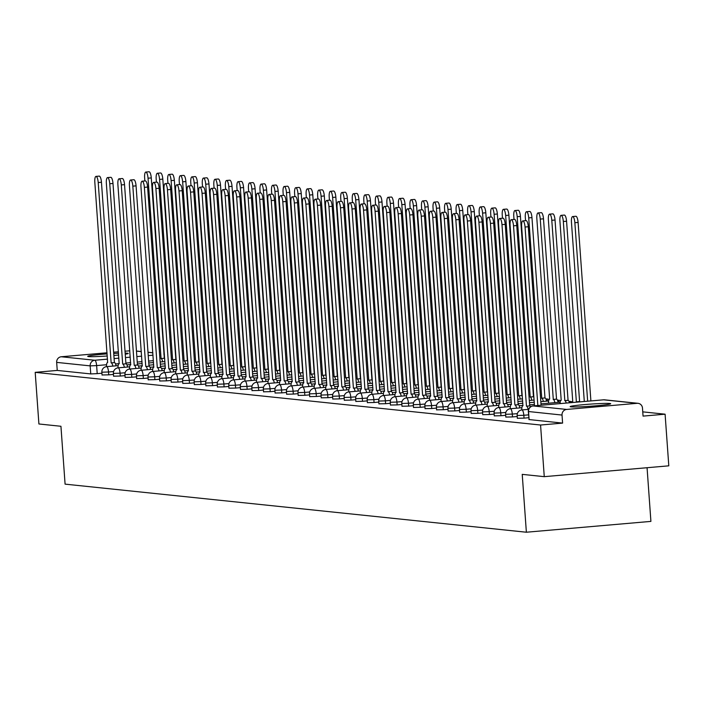 <?xml version="1.0" encoding="UTF-8"?>
<svg xmlns="http://www.w3.org/2000/svg" width="704" height="704" viewBox="0 0 704 704"><rect width="100%" height="100%" fill="white"/><g stroke="black" fill="none" stroke-linecap="round" stroke-linejoin="round"><path stroke-width="1.06" d="M609.849 403.489A20.319 1.056 -4.1 0 0 587.47 404.342A20.319 1.056 -4.1 0 0 570.152 406.63A20.319 1.056 -4.1 0 0 570.988 406.868A20.319 1.056 -4.1 0 0 593.375 406.014A20.319 1.056 -4.1 0 0 610.685 403.726A20.319 1.056 -4.1 0 0 609.849 403.489M125.233 354.209A20.319 1.056 -4.1 0 0 128.251 353.443A20.319 1.056 -4.1 0 0 127.406 353.206A20.319 1.056 -4.1 0 0 125.154 353.1M118.527 353.232A20.319 1.056 -4.1 0 0 113.731 353.47M107.131 353.892A20.319 1.056 -4.1 0 0 87.718 356.347A20.319 1.056 -4.1 0 0 88.554 356.585A20.319 1.056 -4.1 0 0 107.281 355.995M517.563 418.264L524.031 418.132L523.829 415.281L517.15 415.501L517.352 418.352M506.026 417.058L512.494 416.926L512.292 414.075L505.613 414.295L505.824 417.146M494.49 415.853L500.958 415.73L500.755 412.87L494.076 413.09L494.287 415.95M482.953 414.656L489.421 414.524L489.218 411.673L482.539 411.893L482.75 414.744M471.416 413.45L477.884 413.318L477.682 410.467L471.011 410.687L471.214 413.538M459.879 412.245L466.347 412.122L466.145 409.262L459.474 409.482L459.677 412.342M448.342 411.048L454.819 410.916L454.608 408.065L447.938 408.285L448.14 411.136M436.806 409.842L443.282 409.719L443.071 406.859L436.401 407.079L436.603 409.93M425.269 408.637L431.746 408.514L431.543 405.662L424.864 405.874L425.066 408.734M413.741 407.44L420.209 407.308L420.006 404.457L413.327 404.677L413.53 407.528M402.204 406.234L408.672 406.111L408.47 403.251L401.79 403.471L401.993 406.322M390.667 405.029L397.135 404.906L396.933 402.054L390.254 402.266L390.465 405.126M379.13 403.832L385.598 403.7L385.396 400.849L378.717 401.069L378.928 403.92M367.594 402.626L374.062 402.503L373.859 399.643L367.18 399.863L367.391 402.714M356.057 401.421L362.525 401.298L362.322 398.446L355.652 398.658L355.854 401.518M344.52 400.224L350.988 400.092L350.786 397.241L344.115 397.461L344.318 400.312M332.983 399.018L339.46 398.895L339.249 396.035L332.578 396.255L332.781 399.115M321.446 397.822L327.923 397.69L327.712 394.838L321.042 395.058L321.244 397.91M309.91 396.616L316.386 396.484L316.184 393.633L309.505 393.853L309.707 396.704M298.382 395.41L304.85 395.287L304.647 392.427L297.968 392.647L298.17 395.507M286.845 394.214L293.313 394.082L293.11 391.23L286.431 391.45L286.634 394.302M275.308 393.008L281.776 392.885L281.574 390.025L274.894 390.245L275.106 393.096M263.771 391.802L270.239 391.679L270.037 388.828L263.358 389.039L263.569 391.899M252.234 390.606L258.702 390.474L258.5 387.622L251.821 387.842L252.032 390.694M240.698 389.4L247.166 389.277L246.963 386.417L240.293 386.637L240.495 389.488M229.161 388.194L235.629 388.071L235.426 385.22L228.756 385.431L228.958 388.291M217.624 386.998L224.101 386.866L223.89 384.014L217.219 384.234L217.422 387.086M206.087 385.792L212.564 385.669L212.353 382.809L205.682 383.029L205.885 385.88M194.55 384.586L201.027 384.463L200.825 381.612L194.146 381.823L194.348 384.683M183.022 383.39L189.49 383.258L189.288 380.406L182.609 380.626L182.811 383.478M171.486 382.184L177.954 382.061L177.751 379.201L171.072 379.421L171.274 382.281M159.949 380.987L166.417 380.855L166.214 378.004L159.535 378.224L159.746 381.075M148.412 379.782L154.88 379.65L154.678 376.798L147.998 377.018L148.21 379.87M136.875 378.576L143.343 378.453L143.141 375.593L136.462 375.813L136.673 378.673M125.338 377.379L131.806 377.247L131.604 374.396L124.934 374.616L125.136 377.467M113.802 376.174L120.27 376.042L120.067 373.19L113.397 373.41L113.599 376.262M102.265 374.968L108.742 374.845L108.53 371.994L101.86 372.205L102.062 375.065M544.262 476.661L522.227 474.364L526.372 532.224L65.085 484.141L60.94 426.281L38.905 423.975L35.2 372.346L540.566 425.022L544.262 476.661L668.8 465.828L665.095 414.19L642.752 411.858M647.064 467.711L650.91 521.391L526.372 532.224M665.095 414.19L643.06 416.108L642.479 408.065A5.21 4.99 96 0 0 637.129 403.313L566.641 409.438A5.21 4.99 96 0 0 562.03 415.061L528.317 411.506L529.1 419.461M540.566 425.022L562.602 423.104L562.03 415.061M101.93 373.226L97.205 373.639L96.624 365.596L90.165 365.878L56.663 362.384A5.21 4.99 -84 0 1 61.274 356.761L107.043 352.783M113.643 352.211L118.43 351.789M125.022 351.217L129.809 350.803M56.663 362.384L57.244 370.427L35.2 372.346M113.872 355.485A20.319 1.056 -4.1 0 0 118.659 355.027M528.757 417.718L524.031 418.132M517.229 416.522L512.494 416.926M505.692 415.316L500.958 415.73M494.155 414.11L489.421 414.524M482.618 412.914L477.884 413.318M471.082 411.708L466.347 412.122M459.545 410.502L454.819 410.916M448.008 409.306L443.282 409.719M436.471 408.1L431.746 408.514M424.934 406.894L420.209 407.308M413.398 405.698L408.672 406.111M401.87 404.492L397.135 404.906M390.333 403.295L385.598 403.7M378.796 402.09L374.062 402.503M367.259 400.884L362.525 401.298M355.722 399.687L350.988 400.092M344.186 398.482L339.46 398.895M332.649 397.276L327.923 397.69M321.112 396.079L316.386 396.484M309.575 394.874L304.85 395.287M298.038 393.668L293.313 394.082M286.502 392.471L281.776 392.885M274.974 391.266L270.239 391.679M263.437 390.06L258.702 390.474M251.9 388.863L247.166 389.277M240.363 387.658L235.629 388.071M228.826 386.461L224.101 386.866M217.29 385.255L212.564 385.669M205.753 384.05L201.027 384.463M194.216 382.853L189.49 383.258M182.679 381.647L177.954 382.061M171.142 380.442L166.417 380.855M159.614 379.245L154.88 379.65M148.078 378.039L143.343 378.453M136.541 376.834L131.806 377.247M125.004 375.637L120.27 376.042M113.467 374.431L108.742 374.845M562.602 423.104L528.889 419.549M57.244 370.427L90.746 373.921L97.205 373.639M112.834 366.106A5.21 1.461 -95 0 0 111.258 362.877L114.497 362.595A5.21 1.461 85 0 1 116.072 365.825M111.144 362.868L98.217 182.538A5.993 1.681 -95 0 0 95.999 176.396L99.238 176.114A5.993 1.681 85 0 1 101.455 182.257L114.382 362.586M95.999 176.396A5.993 1.681 -95 0 0 94.82 182.186L107.633 362.498A5.21 1.461 -95 0 0 107.554 362.498A5.21 1.461 -95 0 0 106.489 366.661M162.642 361.768A5.21 1.461 -95 0 0 161.075 358.547L148.034 178.209A5.993 1.681 -95 0 0 145.816 172.058A5.993 1.681 -95 0 0 144.637 177.848L144.857 180.963M145.816 172.058L149.054 171.776A5.993 1.681 85 0 1 151.272 177.927L164.314 358.266A5.21 1.461 85 0 1 164.701 358.486M164.199 358.257L160.961 358.538M124.37 367.303A5.21 1.461 -95 0 0 122.795 364.082L126.034 363.801A5.21 1.461 85 0 1 127.6 367.022M122.681 364.074L109.754 183.744A5.993 1.681 -95 0 0 107.536 177.593L110.774 177.311A5.993 1.681 85 0 1 112.992 183.462L125.919 363.792M107.536 177.593A5.993 1.681 -95 0 0 106.357 183.383L119.17 363.704A5.21 1.461 -95 0 0 119.09 363.704A5.21 1.461 -95 0 0 118.026 367.858M135.898 368.509A5.21 1.461 -95 0 0 134.332 365.288L137.57 365.006A5.21 1.461 85 0 1 139.137 368.227M134.218 365.27L121.29 184.941A5.993 1.681 -95 0 0 119.073 178.798L122.311 178.517A5.993 1.681 85 0 1 124.529 184.659L137.456 364.989M119.073 178.798A5.993 1.681 -95 0 0 117.894 184.589L130.706 364.91A5.21 1.461 -95 0 0 130.627 364.91A5.21 1.461 -95 0 0 129.554 369.063M174.178 362.974A5.21 1.461 -95 0 0 172.612 359.753L159.57 179.406A5.993 1.681 -95 0 0 157.353 173.263A5.993 1.681 -95 0 0 156.174 179.054L156.394 182.169M157.353 173.263L160.591 172.982A5.993 1.681 85 0 1 162.809 179.124L175.85 359.471A5.21 1.461 85 0 1 176.238 359.682M175.736 359.454L172.498 359.735M185.715 364.179A5.21 1.461 -95 0 0 184.14 360.95L171.107 180.611A5.993 1.681 -95 0 0 168.89 174.469A5.993 1.681 -95 0 0 167.702 180.259L167.93 183.374M168.89 174.469L172.128 174.187A5.993 1.681 85 0 1 174.346 180.33L187.378 360.668A5.21 1.461 85 0 1 187.774 360.888M187.273 360.659L184.034 360.941M147.435 369.714A5.21 1.461 -95 0 0 145.869 366.485L149.107 366.203A5.21 1.461 85 0 1 150.674 369.433M145.754 366.476L132.827 186.146A5.993 1.681 -95 0 0 130.61 180.004L133.848 179.722A5.993 1.681 85 0 1 136.066 185.865L148.993 366.194M130.61 180.004A5.993 1.681 -95 0 0 129.43 185.794L142.243 366.106A5.21 1.461 -95 0 0 142.164 366.106A5.21 1.461 -95 0 0 141.09 370.26M158.972 370.911A5.21 1.461 -95 0 0 157.406 367.69L160.635 367.409A5.21 1.461 85 0 1 162.21 370.63M157.291 367.682L144.364 187.352A5.993 1.681 -95 0 0 142.146 181.201L145.385 180.919A5.993 1.681 85 0 1 147.602 187.07L160.53 367.4M142.146 181.201A5.993 1.681 -95 0 0 140.958 186.991L153.78 367.312A5.21 1.461 -95 0 0 153.701 367.312A5.21 1.461 -95 0 0 152.627 371.466M170.509 372.117A5.21 1.461 -95 0 0 168.934 368.896L172.172 368.614A5.21 1.461 85 0 1 173.747 371.835M168.828 368.878L155.901 188.549A5.993 1.681 -95 0 0 153.683 182.406L156.922 182.125A5.993 1.681 85 0 1 159.139 188.267L172.066 368.597M153.683 182.406A5.993 1.681 -95 0 0 152.495 188.197L165.317 368.518A5.21 1.461 -95 0 0 165.238 368.518A5.21 1.461 -95 0 0 164.164 372.671M197.252 365.376A5.21 1.461 -95 0 0 195.677 362.155L182.644 181.817A5.993 1.681 -95 0 0 180.426 175.666A5.993 1.681 -95 0 0 179.238 181.456L179.467 184.571M180.426 175.666L183.665 175.384A5.993 1.681 85 0 1 185.882 181.535L198.915 361.874A5.21 1.461 85 0 1 199.311 362.094M198.81 361.865L195.571 362.146M208.789 366.582A5.21 1.461 -95 0 0 207.214 363.361L194.181 183.014A5.993 1.681 -95 0 0 191.963 176.871A5.993 1.681 -95 0 0 190.775 182.662L191.004 185.777M191.963 176.871L195.193 176.59A5.993 1.681 85 0 1 197.419 182.732L210.452 363.079A5.21 1.461 85 0 1 210.848 363.29M210.346 363.062L207.108 363.343M220.326 367.787A5.21 1.461 -95 0 0 218.75 364.558L205.718 184.219A5.993 1.681 -95 0 0 203.491 178.077A5.993 1.681 -95 0 0 202.312 183.867L202.541 186.982M203.491 178.077L206.73 177.795A5.993 1.681 85 0 1 208.956 183.938L221.989 364.276A5.21 1.461 85 0 1 222.385 364.496M221.883 364.267L218.645 364.549M231.862 368.984A5.21 1.461 -95 0 0 230.287 365.763L217.254 185.425A5.993 1.681 -95 0 0 215.028 179.274A5.993 1.681 -95 0 0 213.849 185.064L214.069 188.179M215.028 179.274L218.266 178.992A5.993 1.681 85 0 1 220.493 185.143L233.526 365.482A5.21 1.461 85 0 1 233.922 365.693M233.411 365.473L230.173 365.754M243.399 370.19A5.21 1.461 -95 0 0 241.824 366.969L228.782 186.622A5.993 1.681 -95 0 0 226.565 180.479A5.993 1.681 -95 0 0 225.386 186.27L225.606 189.385M226.565 180.479L229.803 180.198A5.993 1.681 85 0 1 232.021 186.34L245.062 366.687A5.21 1.461 85 0 1 245.458 366.898M244.948 366.67L241.71 366.951M254.936 371.386A5.21 1.461 -95 0 0 253.361 368.166L240.319 187.827A5.993 1.681 -95 0 0 238.102 181.685A5.993 1.681 -95 0 0 236.922 187.475L237.142 190.59M238.102 181.685L241.34 181.403A5.993 1.681 85 0 1 243.558 187.546L256.599 367.884A5.21 1.461 85 0 1 256.995 368.104M256.485 367.875L253.246 368.157M266.464 372.592A5.21 1.461 -95 0 0 264.898 369.371L251.856 189.033A5.993 1.681 -95 0 0 249.638 182.882A5.993 1.681 -95 0 0 248.459 188.672L248.679 191.787M249.638 182.882L252.877 182.6A5.993 1.681 85 0 1 255.094 188.751L268.136 369.09A5.21 1.461 85 0 1 268.532 369.301M268.022 369.081L264.783 369.362M278.001 373.798A5.21 1.461 -95 0 0 276.434 370.577L263.393 190.23A5.993 1.681 -95 0 0 261.175 184.087A5.993 1.681 -95 0 0 259.996 189.878L260.216 192.993M261.175 184.087L264.414 183.806A5.993 1.681 85 0 1 266.631 189.948L279.673 370.295A5.21 1.461 85 0 1 280.06 370.506M279.558 370.278L276.32 370.559M289.538 374.994A5.21 1.461 -95 0 0 287.971 371.774L274.93 191.435A5.993 1.681 -95 0 0 272.712 185.284A5.993 1.681 -95 0 0 271.533 191.083L271.753 194.198M272.712 185.284L275.95 185.002A5.993 1.681 85 0 1 278.168 191.154L291.21 371.492A5.21 1.461 85 0 1 291.597 371.712M291.095 371.483L287.857 371.765M301.074 376.2A5.21 1.461 -95 0 0 299.499 372.979L286.466 192.632A5.993 1.681 -95 0 0 284.249 186.49A5.993 1.681 -95 0 0 283.061 192.28L283.29 195.395M284.249 186.49L287.487 186.208A5.993 1.681 85 0 1 289.705 192.35L302.738 372.698A5.21 1.461 85 0 1 303.134 372.909M302.632 372.68L299.394 372.962M312.611 377.406A5.21 1.461 -95 0 0 311.036 374.176L298.003 193.838A5.993 1.681 -95 0 0 295.786 187.695A5.993 1.681 -95 0 0 294.598 193.486L294.826 196.601M295.786 187.695L299.024 187.414A5.993 1.681 85 0 1 301.242 193.556L314.274 373.894A5.21 1.461 85 0 1 314.67 374.114M314.169 373.886L310.93 374.167M324.148 378.602A5.21 1.461 -95 0 0 322.573 375.382L309.54 195.043A5.993 1.681 -95 0 0 307.322 188.892A5.993 1.681 -95 0 0 306.134 194.682L306.363 197.798M307.322 188.892L310.552 188.61A5.993 1.681 85 0 1 312.778 194.762L325.811 375.1A5.21 1.461 85 0 1 326.207 375.32M325.706 375.091L322.467 375.373M335.685 379.808A5.21 1.461 -95 0 0 334.11 376.587L321.077 196.24A5.993 1.681 -95 0 0 318.85 190.098A5.993 1.681 -95 0 0 317.671 195.888L317.9 199.003M318.85 190.098L322.089 189.816A5.993 1.681 85 0 1 324.315 195.958L337.348 376.306A5.21 1.461 85 0 1 337.744 376.517M337.242 376.288L334.004 376.57M347.222 381.014A5.21 1.461 -95 0 0 345.646 377.784L332.614 197.446A5.993 1.681 -95 0 0 330.387 191.303A5.993 1.681 -95 0 0 329.208 197.094L329.428 200.209M330.387 191.303L333.626 191.022A5.993 1.681 85 0 1 335.852 197.164L348.885 377.502A5.21 1.461 85 0 1 349.281 377.722M348.77 377.494L345.532 377.775M358.758 382.21A5.21 1.461 -95 0 0 357.183 378.99L344.142 198.651A5.993 1.681 -95 0 0 341.924 192.5A5.993 1.681 -95 0 0 340.745 198.29L340.965 201.406M341.924 192.5L345.162 192.218A5.993 1.681 85 0 1 347.38 198.37L360.422 378.708A5.21 1.461 85 0 1 360.818 378.928M360.307 378.699L357.069 378.981M370.295 383.416A5.21 1.461 -95 0 0 368.72 380.195L355.678 199.848A5.993 1.681 -95 0 0 353.461 193.706A5.993 1.681 -95 0 0 352.282 199.496L352.502 202.611M353.461 193.706L356.699 193.424A5.993 1.681 85 0 1 358.917 199.566L371.958 379.914A5.21 1.461 85 0 1 372.354 380.125M371.844 379.896L368.606 380.178M381.823 384.622A5.21 1.461 -95 0 0 380.257 381.392L367.215 201.054A5.993 1.681 -95 0 0 364.998 194.911A5.993 1.681 -95 0 0 363.818 200.702L364.038 203.817M364.998 194.911L368.236 194.63A5.993 1.681 85 0 1 370.454 200.772L383.495 381.11A5.21 1.461 85 0 1 383.891 381.33M383.381 381.102L380.142 381.383M393.36 385.818A5.21 1.461 -95 0 0 391.794 382.598L378.752 202.259A5.993 1.681 -95 0 0 376.534 196.108A5.993 1.681 -95 0 0 375.355 201.898L375.575 205.014M376.534 196.108L379.773 195.826A5.993 1.681 85 0 1 381.99 201.978L395.032 382.316A5.21 1.461 85 0 1 395.419 382.527M394.918 382.307L391.679 382.589M404.897 387.024A5.21 1.461 -95 0 0 403.33 383.803L390.289 203.456A5.993 1.681 -95 0 0 388.071 197.314A5.993 1.681 -95 0 0 386.892 203.104L387.112 206.219M388.071 197.314L391.31 197.032A5.993 1.681 85 0 1 393.527 203.174L406.569 383.522A5.21 1.461 85 0 1 406.956 383.733M406.454 383.504L403.216 383.786M182.046 373.322A5.21 1.461 -95 0 0 180.47 370.093L183.709 369.811A5.21 1.461 85 0 1 185.284 373.041M180.365 370.084L167.438 189.754A5.993 1.681 -95 0 0 165.22 183.612L168.458 183.33A5.993 1.681 85 0 1 170.676 189.473L183.603 369.802M165.22 183.612A5.993 1.681 -95 0 0 164.032 189.402L176.854 369.714A5.21 1.461 -95 0 0 176.774 369.714A5.21 1.461 -95 0 0 175.701 373.868M193.582 374.519A5.21 1.461 -95 0 0 192.007 371.298L195.246 371.017A5.21 1.461 85 0 1 196.821 374.238M191.902 371.29L178.974 190.96A5.993 1.681 -95 0 0 176.748 184.809L179.986 184.527A5.993 1.681 85 0 1 182.213 190.678L195.14 371.008M176.748 184.809A5.993 1.681 -95 0 0 175.569 190.599L188.382 370.92A5.21 1.461 -95 0 0 188.302 370.92A5.21 1.461 -95 0 0 187.238 375.074M205.119 375.725A5.21 1.461 -95 0 0 203.544 372.504L206.782 372.222A5.21 1.461 85 0 1 208.358 375.443M203.438 372.486L190.511 192.157A5.993 1.681 -95 0 0 188.285 186.014L191.523 185.733A5.993 1.681 85 0 1 193.75 191.875L206.668 372.205M188.285 186.014A5.993 1.681 -95 0 0 187.106 191.805L199.918 372.126A5.21 1.461 -95 0 0 199.839 372.126A5.21 1.461 -95 0 0 198.774 376.279M216.656 376.922A5.21 1.461 -95 0 0 215.081 373.701L218.319 373.419A5.21 1.461 85 0 1 219.894 376.64M214.966 373.692L202.048 193.362A5.993 1.681 -95 0 0 199.822 187.22L203.06 186.938A5.993 1.681 85 0 1 205.278 193.081L218.205 373.41M199.822 187.22A5.993 1.681 -95 0 0 198.642 193.01L211.455 373.322A5.21 1.461 -95 0 0 211.376 373.322A5.21 1.461 -95 0 0 210.311 377.476M228.193 378.127A5.21 1.461 -95 0 0 226.618 374.906L229.856 374.625A5.21 1.461 85 0 1 231.431 377.846M226.503 374.898L213.576 194.568A5.993 1.681 -95 0 0 211.358 188.417L214.597 188.135A5.993 1.681 85 0 1 216.814 194.286L229.742 374.616M211.358 188.417A5.993 1.681 -95 0 0 210.179 194.207L222.992 374.528A5.21 1.461 -95 0 0 222.913 374.528A5.21 1.461 -95 0 0 221.848 378.682M239.73 379.333A5.21 1.461 -95 0 0 238.154 376.112L241.393 375.83A5.21 1.461 85 0 1 242.959 379.051M238.04 376.094L225.113 195.765A5.993 1.681 -95 0 0 222.895 189.622L226.134 189.341A5.993 1.681 85 0 1 228.351 195.483L241.278 375.813M222.895 189.622A5.993 1.681 -95 0 0 221.716 195.413L234.529 375.734A5.21 1.461 -95 0 0 234.45 375.725A5.21 1.461 -95 0 0 233.385 379.887M251.258 380.53A5.21 1.461 -95 0 0 249.691 377.309L252.93 377.027A5.21 1.461 85 0 1 254.496 380.248M249.577 377.3L236.65 196.97A5.993 1.681 -95 0 0 234.432 190.819L237.67 190.538A5.993 1.681 85 0 1 239.888 196.689L252.815 377.018M234.432 190.819A5.993 1.681 -95 0 0 233.253 196.618L246.066 376.93A5.21 1.461 -95 0 0 245.986 376.93A5.21 1.461 -95 0 0 244.913 381.084M262.794 381.735A5.21 1.461 -95 0 0 261.228 378.514L264.466 378.233A5.21 1.461 85 0 1 266.033 381.454M261.114 378.497L248.186 198.167A5.993 1.681 -95 0 0 245.969 192.025L249.207 191.743A5.993 1.681 85 0 1 251.425 197.886L264.352 378.215M245.969 192.025A5.993 1.681 -95 0 0 244.79 197.815L257.602 378.136A5.21 1.461 -95 0 0 257.523 378.136A5.21 1.461 -95 0 0 256.45 382.29M274.331 382.941A5.21 1.461 -95 0 0 272.765 379.711L275.994 379.43A5.21 1.461 85 0 1 277.57 382.659M272.65 379.702L259.723 199.373A5.993 1.681 -95 0 0 257.506 193.23L260.744 192.949A5.993 1.681 85 0 1 262.962 199.091L275.889 379.421M257.506 193.23A5.993 1.681 -95 0 0 256.318 199.021L269.139 379.342A5.21 1.461 -95 0 0 269.06 379.333A5.21 1.461 -95 0 0 267.986 383.495M285.868 384.138A5.21 1.461 -95 0 0 284.293 380.917L287.531 380.635A5.21 1.461 85 0 1 289.106 383.856M284.187 380.908L271.26 200.578A5.993 1.681 -95 0 0 269.042 194.427L272.281 194.146A5.993 1.681 85 0 1 274.498 200.297L287.426 380.626M269.042 194.427A5.993 1.681 -95 0 0 267.854 200.218L280.676 380.538A5.21 1.461 -95 0 0 280.597 380.538A5.21 1.461 -95 0 0 279.523 384.692M297.405 385.343A5.21 1.461 -95 0 0 295.83 382.122L299.068 381.841A5.21 1.461 85 0 1 300.643 385.062M295.724 382.105L282.797 201.775A5.993 1.681 -95 0 0 280.579 195.633L283.818 195.351A5.993 1.681 85 0 1 286.035 201.494L298.962 381.823M280.579 195.633A5.993 1.681 -95 0 0 279.391 201.423L292.213 381.744A5.21 1.461 -95 0 0 292.134 381.744A5.21 1.461 -95 0 0 291.06 385.898M308.942 386.549A5.21 1.461 -95 0 0 307.366 383.319L310.605 383.038A5.21 1.461 85 0 1 312.18 386.267M307.261 383.31L294.334 202.981A5.993 1.681 -95 0 0 292.107 196.838L295.346 196.557A5.993 1.681 85 0 1 297.572 202.699L310.499 383.029M292.107 196.838A5.993 1.681 -95 0 0 290.928 202.629L303.741 382.941A5.21 1.461 -95 0 0 303.662 382.941A5.21 1.461 -95 0 0 302.597 387.094M320.478 387.746A5.21 1.461 -95 0 0 318.903 384.525L322.142 384.243A5.21 1.461 85 0 1 323.717 387.464M318.798 384.516L305.87 204.186A5.993 1.681 -95 0 0 303.644 198.035L306.882 197.754A5.993 1.681 85 0 1 309.109 203.905L322.027 384.234M303.644 198.035A5.993 1.681 -95 0 0 302.465 203.826L315.278 384.146A5.21 1.461 -95 0 0 315.198 384.146A5.21 1.461 -95 0 0 314.134 388.3M332.015 388.951A5.21 1.461 -95 0 0 330.44 385.73L333.678 385.449A5.21 1.461 85 0 1 335.254 388.67M330.326 385.713L317.407 205.383A5.993 1.681 -95 0 0 315.181 199.241L318.419 198.959A5.993 1.681 85 0 1 320.637 205.102L333.564 385.431M315.181 199.241A5.993 1.681 -95 0 0 314.002 205.031L326.814 385.352A5.21 1.461 -95 0 0 326.735 385.352A5.21 1.461 -95 0 0 325.67 389.506M343.552 390.157A5.21 1.461 -95 0 0 341.977 386.927L345.215 386.646A5.21 1.461 85 0 1 346.79 389.875M341.862 386.918L328.935 206.589A5.993 1.681 -95 0 0 326.718 200.446L329.956 200.165A5.993 1.681 85 0 1 332.174 206.307L345.101 386.637M326.718 200.446A5.993 1.681 -95 0 0 325.538 206.237L338.351 386.549A5.21 1.461 -95 0 0 338.272 386.549A5.21 1.461 -95 0 0 337.207 390.702M355.089 391.354A5.21 1.461 -95 0 0 353.514 388.133L356.752 387.851A5.21 1.461 85 0 1 358.318 391.072M353.399 388.124L340.472 207.794A5.993 1.681 -95 0 0 338.254 201.643L341.493 201.362A5.993 1.681 85 0 1 343.71 207.513L356.638 387.842M338.254 201.643A5.993 1.681 -95 0 0 337.075 207.434L349.888 387.754A5.21 1.461 -95 0 0 349.809 387.754A5.21 1.461 -95 0 0 348.744 391.908M366.617 392.559A5.21 1.461 -95 0 0 365.05 389.338L368.289 389.057A5.21 1.461 85 0 1 369.855 392.278M364.936 389.321L352.009 208.991A5.993 1.681 -95 0 0 349.791 202.849L353.03 202.567A5.993 1.681 85 0 1 355.247 208.71L368.174 389.039M349.791 202.849A5.993 1.681 -95 0 0 348.612 208.639L361.425 388.96A5.21 1.461 -95 0 0 361.346 388.96A5.21 1.461 -95 0 0 360.272 393.114M378.154 393.756A5.21 1.461 -95 0 0 376.587 390.535L379.826 390.254A5.21 1.461 85 0 1 381.392 393.474M376.473 390.526L363.546 210.197A5.993 1.681 -95 0 0 361.328 204.054L364.566 203.773A5.993 1.681 85 0 1 366.784 209.915L379.711 390.245M361.328 204.054A5.993 1.681 -95 0 0 360.149 209.845L372.962 390.157A5.21 1.461 -95 0 0 372.882 390.157A5.21 1.461 -95 0 0 371.809 394.31M389.69 394.962A5.21 1.461 -95 0 0 388.124 391.741L391.354 391.459A5.21 1.461 85 0 1 392.929 394.68M388.01 391.732L375.082 211.402A5.993 1.681 -95 0 0 372.865 205.251L376.103 204.97A5.993 1.681 85 0 1 378.321 211.121L391.248 391.45M372.865 205.251A5.993 1.681 -95 0 0 371.677 211.042L384.498 391.362A5.21 1.461 -95 0 0 384.419 391.362A5.21 1.461 -95 0 0 383.346 395.516M401.227 396.167A5.21 1.461 -95 0 0 399.652 392.946L402.89 392.665A5.21 1.461 85 0 1 404.466 395.886M399.546 392.929L386.619 212.599A5.993 1.681 -95 0 0 384.402 206.457L387.64 206.175A5.993 1.681 85 0 1 389.858 212.318L402.785 392.647M384.402 206.457A5.993 1.681 -95 0 0 383.214 212.247L396.035 392.568A5.21 1.461 -95 0 0 395.956 392.568A5.21 1.461 -95 0 0 394.882 396.722M416.434 388.221A5.21 1.461 -95 0 0 414.858 385L401.826 204.662A5.993 1.681 -95 0 0 399.608 198.519A5.993 1.681 -95 0 0 398.42 204.31L398.649 207.425M399.608 198.519L402.846 198.238A5.993 1.681 85 0 1 405.064 204.38L418.097 384.718A5.21 1.461 85 0 1 418.493 384.938M417.991 384.71L414.753 384.991M427.97 389.426A5.21 1.461 -95 0 0 426.395 386.206L413.362 205.867A5.993 1.681 -95 0 0 411.145 199.716A5.993 1.681 -95 0 0 409.957 205.506L410.186 208.622M411.145 199.716L414.383 199.434A5.993 1.681 85 0 1 416.601 205.586L429.634 385.924A5.21 1.461 85 0 1 430.03 386.135M429.528 385.915L426.29 386.197M439.507 390.632A5.21 1.461 -95 0 0 437.932 387.411L424.899 207.064A5.993 1.681 -95 0 0 422.682 200.922A5.993 1.681 -95 0 0 421.494 206.712L421.722 209.827M422.682 200.922L425.911 200.64A5.993 1.681 85 0 1 428.138 206.782L441.17 387.13A5.21 1.461 85 0 1 441.566 387.341M441.065 387.112L437.826 387.394M451.044 391.829A5.21 1.461 -95 0 0 449.469 388.608L436.436 208.27A5.993 1.681 -95 0 0 434.21 202.118A5.993 1.681 -95 0 0 433.03 207.918L433.259 211.033M434.21 202.118L437.448 201.837A5.993 1.681 85 0 1 439.674 207.988L452.707 388.326A5.21 1.461 85 0 1 453.103 388.546M452.602 388.318L449.363 388.599M412.764 397.364A5.21 1.461 -95 0 0 411.189 394.143L414.427 393.862A5.21 1.461 85 0 1 416.002 397.082M411.083 394.134L398.156 213.805A5.993 1.681 -95 0 0 395.938 207.654L399.177 207.372A5.993 1.681 85 0 1 401.394 213.523L414.322 393.853M395.938 207.654A5.993 1.681 -95 0 0 394.75 213.453L407.572 393.765A5.21 1.461 -95 0 0 407.493 393.765A5.21 1.461 -95 0 0 406.419 397.918M462.581 393.034A5.21 1.461 -95 0 0 461.006 389.814L447.973 209.466A5.993 1.681 -95 0 0 445.746 203.324A5.993 1.681 -95 0 0 444.567 209.114L444.787 212.23M445.746 203.324L448.985 203.042A5.993 1.681 85 0 1 451.211 209.185L464.244 389.532A5.21 1.461 85 0 1 464.64 389.743M464.13 389.514L460.891 389.796M424.301 398.57A5.21 1.461 -95 0 0 422.726 395.349L425.964 395.067A5.21 1.461 85 0 1 427.539 398.288M422.62 395.331L409.693 215.002A5.993 1.681 -95 0 0 407.466 208.859L410.705 208.578A5.993 1.681 85 0 1 412.931 214.72L425.858 395.05M407.466 208.859A5.993 1.681 -95 0 0 406.287 214.65L419.1 394.97A5.21 1.461 -95 0 0 419.021 394.97A5.21 1.461 -95 0 0 417.956 399.124M474.118 394.24A5.21 1.461 -95 0 0 472.542 391.01L459.501 210.672A5.993 1.681 -95 0 0 457.283 204.53A5.993 1.681 -95 0 0 456.104 210.32L456.324 213.435M457.283 204.53L460.522 204.248A5.993 1.681 85 0 1 462.739 210.39L475.781 390.729A5.21 1.461 85 0 1 476.177 390.949M475.666 390.72L472.428 391.002M435.838 399.775A5.21 1.461 -95 0 0 434.262 396.546L437.501 396.264A5.21 1.461 85 0 1 439.076 399.494M434.157 396.537L421.23 216.207A5.993 1.681 -95 0 0 419.003 210.065L422.242 209.783A5.993 1.681 85 0 1 424.468 215.926L437.386 396.255M419.003 210.065A5.993 1.681 -95 0 0 417.824 215.855L430.637 396.176A5.21 1.461 -95 0 0 430.558 396.167A5.21 1.461 -95 0 0 429.493 400.33M485.654 395.437A5.21 1.461 -95 0 0 484.079 392.216L471.038 211.878A5.993 1.681 -95 0 0 468.82 205.726A5.993 1.681 -95 0 0 467.641 211.517L467.861 214.641M468.82 205.726L472.058 205.445A5.993 1.681 85 0 1 474.276 211.596L487.318 391.934A5.21 1.461 85 0 1 487.714 392.154M487.203 391.926L483.965 392.207M447.374 400.972A5.21 1.461 -95 0 0 445.799 397.751L449.038 397.47A5.21 1.461 85 0 1 450.613 400.69M445.685 397.742L432.766 217.413A5.993 1.681 -95 0 0 430.54 211.262L433.778 210.98A5.993 1.681 85 0 1 435.996 217.131L448.923 397.461M430.54 211.262A5.993 1.681 -95 0 0 429.361 217.052L442.174 397.373A5.21 1.461 -95 0 0 442.094 397.373A5.21 1.461 -95 0 0 441.03 401.526M497.182 396.642A5.21 1.461 -95 0 0 495.616 393.422L482.574 213.074A5.993 1.681 -95 0 0 480.357 206.932A5.993 1.681 -95 0 0 479.178 212.722L479.398 215.838M480.357 206.932L483.595 206.65A5.993 1.681 85 0 1 485.813 212.793L498.854 393.14A5.21 1.461 85 0 1 499.25 393.351M498.74 393.122L495.502 393.404M458.911 402.178A5.21 1.461 -95 0 0 457.336 398.957L460.574 398.675A5.21 1.461 85 0 1 462.15 401.896M457.222 398.939L444.294 218.61A5.993 1.681 -95 0 0 442.077 212.467L445.315 212.186A5.993 1.681 85 0 1 447.533 218.328L460.46 398.658M442.077 212.467A5.993 1.681 -95 0 0 440.898 218.258L453.71 398.578A5.21 1.461 -95 0 0 453.631 398.578A5.21 1.461 -95 0 0 452.566 402.732M508.719 397.848A5.21 1.461 -95 0 0 507.153 394.618L494.111 214.28A5.993 1.681 -95 0 0 491.894 208.138A5.993 1.681 -95 0 0 490.714 213.928L490.934 217.043M491.894 208.138L495.132 207.856A5.993 1.681 85 0 1 497.35 213.998L510.391 394.337A5.21 1.461 85 0 1 510.778 394.557M510.277 394.328L507.038 394.61M470.448 403.383A5.21 1.461 -95 0 0 468.873 400.154L472.111 399.872A5.21 1.461 85 0 1 473.678 403.102M468.758 400.145L455.831 219.815A5.993 1.681 -95 0 0 453.614 213.673L456.852 213.391A5.993 1.681 85 0 1 459.07 219.534L471.997 399.863M453.614 213.673A5.993 1.681 -95 0 0 452.434 219.463L465.247 399.775A5.21 1.461 -95 0 0 465.168 399.775A5.21 1.461 -95 0 0 464.103 403.929M520.256 399.045A5.21 1.461 -95 0 0 518.69 395.824L505.648 215.486A5.993 1.681 -95 0 0 503.43 209.334A5.993 1.681 -95 0 0 502.251 215.125L502.471 218.24M503.43 209.334L506.669 209.053A5.993 1.681 85 0 1 508.886 215.204L521.928 395.542A5.21 1.461 85 0 1 522.315 395.762M521.814 395.534L518.575 395.815M481.976 404.58A5.21 1.461 -95 0 0 480.41 401.359L483.648 401.078A5.21 1.461 85 0 1 485.214 404.298M480.295 401.35L467.368 221.021A5.993 1.681 -95 0 0 465.15 214.87L468.389 214.588A5.993 1.681 85 0 1 470.606 220.739L483.534 401.069M465.15 214.87A5.993 1.681 -95 0 0 463.971 220.66L476.784 400.981A5.21 1.461 -95 0 0 476.705 400.981A5.21 1.461 -95 0 0 475.631 405.134M531.793 400.25A5.21 1.461 -95 0 0 530.218 397.03L517.185 216.682A5.993 1.681 -95 0 0 514.967 210.54A5.993 1.681 -95 0 0 513.779 216.33L514.008 219.446M514.967 210.54L518.206 210.258A5.993 1.681 85 0 1 520.423 216.401L533.456 396.748A5.21 1.461 85 0 1 533.852 396.959M533.35 396.73L530.112 397.012M493.513 405.786A5.21 1.461 -95 0 0 491.946 402.565L495.185 402.283A5.21 1.461 85 0 1 496.751 405.504M491.832 402.547L478.905 222.218A5.993 1.681 -95 0 0 476.687 216.075L479.926 215.794A5.993 1.681 85 0 1 482.143 221.936L495.07 402.266M476.687 216.075A5.993 1.681 -95 0 0 475.508 221.866L488.321 402.186A5.21 1.461 -95 0 0 488.242 402.186A5.21 1.461 -95 0 0 487.168 406.34M543.33 401.456A5.21 1.461 -95 0 0 541.754 398.226L528.722 217.888A5.993 1.681 -95 0 0 526.504 211.746A5.993 1.681 -95 0 0 525.316 217.536L525.545 220.651M526.504 211.746L529.742 211.464A5.993 1.681 85 0 1 531.96 217.606L544.993 397.945A5.21 1.461 85 0 1 546.568 401.174M544.887 397.936L541.649 398.218M505.05 406.991A5.21 1.461 -95 0 0 503.483 403.762L506.713 403.48A5.21 1.461 85 0 1 508.288 406.71M503.369 403.753L490.442 223.423A5.993 1.681 -95 0 0 488.224 217.281L491.462 216.999A5.993 1.681 85 0 1 493.68 223.142L506.607 403.471M488.224 217.281A5.993 1.681 -95 0 0 487.036 223.071L499.858 403.383A5.21 1.461 -95 0 0 499.778 403.383A5.21 1.461 -95 0 0 498.705 407.537M554.866 402.653A5.21 1.461 -95 0 0 553.291 399.432L540.258 219.094A5.993 1.681 -95 0 0 538.041 212.942A5.993 1.681 -95 0 0 536.853 218.733L549.674 399.054A5.21 1.461 -95 0 0 549.595 399.054A5.21 1.461 -95 0 0 548.522 403.207M538.041 212.942L541.27 212.661A5.993 1.681 85 0 1 543.497 218.812L556.53 399.15A5.21 1.461 85 0 1 558.105 402.371M556.424 399.142L553.186 399.423M516.586 408.188A5.21 1.461 -95 0 0 515.011 404.967L518.25 404.686A5.21 1.461 85 0 1 519.825 407.906M514.906 404.958L501.978 224.629A5.993 1.681 -95 0 0 499.761 218.478L502.999 218.196A5.993 1.681 85 0 1 505.217 224.347L518.144 404.677M499.761 218.478A5.993 1.681 -95 0 0 498.573 224.268L511.394 404.589A5.21 1.461 -95 0 0 511.315 404.589A5.21 1.461 -95 0 0 510.242 408.742M566.227 403.066A5.21 1.461 -95 0 0 564.828 400.638L551.795 220.29A5.993 1.681 -95 0 0 549.569 214.148A5.993 1.681 -95 0 0 548.39 219.938L561.202 400.259A5.21 1.461 -95 0 0 561.123 400.259A5.21 1.461 -95 0 0 560.058 403.594M549.569 214.148L552.807 213.866A5.993 1.681 85 0 1 555.034 220.009L568.066 400.356A5.21 1.461 85 0 1 569.457 402.785M567.961 400.338L564.722 400.62M528.123 409.394A5.21 1.461 -95 0 0 526.548 406.173L529.786 405.891A5.21 1.461 85 0 1 530.64 406.789M526.442 406.155L513.515 225.826A5.993 1.681 -95 0 0 511.298 219.683L514.536 219.402A5.993 1.681 85 0 1 516.754 225.544L529.681 405.874M511.298 219.683A5.993 1.681 -95 0 0 510.11 225.474L522.931 405.794A5.21 1.461 -95 0 0 522.852 405.794A5.21 1.461 -95 0 0 521.778 409.948M576.84 402.142A5.21 1.461 -95 0 0 576.365 401.834L563.332 221.496A5.993 1.681 -95 0 0 561.106 215.354A5.993 1.681 -95 0 0 559.926 221.144L572.739 401.456A5.21 1.461 -95 0 0 572.66 401.456A5.21 1.461 -95 0 0 571.877 402.574M561.106 215.354L564.344 215.072A5.993 1.681 85 0 1 566.57 221.214L579.603 401.553A5.21 1.461 85 0 1 580.078 401.861M579.489 401.544L576.25 401.826M537.847 405.53L525.052 227.031A5.993 1.681 -95 0 0 522.826 220.889L526.064 220.607A5.993 1.681 85 0 1 528.29 226.75L541.086 405.249M522.826 220.889A5.993 1.681 -95 0 0 521.646 226.679L534.486 405.821M587.655 401.201L574.86 222.702A5.993 1.681 -95 0 0 572.642 216.55A5.993 1.681 -95 0 0 571.463 222.341L584.302 401.491M572.642 216.55L575.881 216.269A5.993 1.681 85 0 1 578.098 222.42L590.894 400.919M637.129 403.313L603.627 399.819L533.139 405.944L566.641 409.438M153.41 360.659L148.623 361.073M142.032 361.645L137.245 362.067M130.654 362.639L125.866 363.053M119.275 363.625L115.553 363.95M106.568 364.734L96.624 365.596A5.21 1.461 85 0 0 94.776 360.254L107.501 359.146M114.101 358.574L118.879 358.16M125.479 357.588L130.258 357.166M136.858 356.594L141.636 356.18M148.236 355.608L153.023 355.186M163.909 354.244L164.402 354.2M164.384 354.033L163.891 353.98M152.847 352.827L147.998 352.326M141.31 351.63L136.462 351.12M61.274 356.761L94.776 360.254A5.21 4.99 96 0 0 90.165 365.878L90.746 373.921M528.554 414.867L523.829 415.281A5.21 1.461 -95 0 0 521.972 409.93A5.21 1.461 85 0 0 521.893 409.93A5.21 5.21 0 0 0 517.15 415.501M517.352 413.635L512.292 414.075A5.21 1.461 -95 0 0 510.444 408.734A5.21 1.461 85 0 0 510.356 408.734A5.21 5.21 0 0 0 505.613 414.295M505.815 412.43L500.755 412.87A5.21 1.461 -95 0 0 498.907 407.528A5.21 1.461 85 0 0 498.828 407.528A5.21 5.21 0 0 0 494.076 413.09M494.287 411.233L489.218 411.673A5.21 1.461 -95 0 0 487.37 406.331A5.21 1.461 85 0 0 487.291 406.322A5.21 5.21 0 0 0 482.539 411.893M482.75 410.027L477.682 410.467A5.21 1.461 -95 0 0 475.834 405.126A5.21 1.461 85 0 0 475.754 405.126A5.21 5.21 0 0 0 471.011 410.687M471.214 408.822L466.145 409.262A5.21 1.461 -95 0 0 464.297 403.92A5.21 1.461 85 0 0 464.218 403.92A5.21 5.21 0 0 0 459.474 409.482M459.677 407.625L454.608 408.065A5.21 1.461 -95 0 0 452.76 402.723A5.21 1.461 85 0 0 452.681 402.723A5.21 5.21 0 0 0 447.938 408.285M448.14 406.419L443.071 406.859A5.21 1.461 -95 0 0 441.223 401.518A5.21 1.461 85 0 0 441.144 401.518A5.21 5.21 0 0 0 436.401 407.079M436.603 405.214L431.543 405.662A5.21 1.461 -95 0 0 429.686 400.312A5.21 1.461 85 0 0 429.607 400.312A5.21 5.21 0 0 0 424.864 405.874M425.066 404.017L420.006 404.457A5.21 1.461 -95 0 0 418.15 399.115A5.21 1.461 85 0 0 418.07 399.115A5.21 5.21 0 0 0 413.327 404.677M413.53 402.811L408.47 403.251A5.21 1.461 -95 0 0 406.613 397.91A5.21 1.461 85 0 0 406.534 397.91A5.21 5.21 0 0 0 401.79 403.471M401.993 401.614L396.933 402.054A5.21 1.461 -95 0 0 395.076 396.704A5.21 1.461 85 0 0 394.997 396.704A5.21 5.21 0 0 0 390.254 402.266M390.456 400.409L385.396 400.849A5.21 1.461 -95 0 0 383.548 395.507A5.21 1.461 85 0 0 383.469 395.507A5.21 5.21 0 0 0 378.717 401.069M378.928 399.203L373.859 399.643A5.21 1.461 -95 0 0 372.011 394.302A5.21 1.461 85 0 0 371.932 394.302A5.21 5.21 0 0 0 367.18 399.863M367.391 398.006L362.322 398.446A5.21 1.461 -95 0 0 360.474 393.096A5.21 1.461 85 0 0 360.395 393.096A5.21 5.21 0 0 0 355.652 398.658M355.854 396.801L350.786 397.241A5.21 1.461 -95 0 0 348.938 391.899A5.21 1.461 85 0 0 348.858 391.899A5.21 5.21 0 0 0 344.115 397.461M344.318 395.595L339.249 396.035A5.21 1.461 -95 0 0 337.401 390.694A5.21 1.461 85 0 0 337.322 390.694A5.21 5.21 0 0 0 332.578 396.255M332.781 394.398L327.712 394.838A5.21 1.461 -95 0 0 325.864 389.497A5.21 1.461 85 0 0 325.785 389.488A5.21 5.21 0 0 0 321.042 395.058M321.244 393.193L316.184 393.633A5.21 1.461 -95 0 0 314.327 388.291A5.21 1.461 85 0 0 314.248 388.291A5.21 5.21 0 0 0 309.505 393.853M309.707 391.987L304.647 392.427A5.21 1.461 -95 0 0 302.79 387.086A5.21 1.461 85 0 0 302.711 387.086A5.21 5.21 0 0 0 297.968 392.647M298.17 390.79L293.11 391.23A5.21 1.461 -95 0 0 291.254 385.889A5.21 1.461 85 0 0 291.174 385.889A5.21 5.21 0 0 0 286.431 391.45M286.634 389.585L281.574 390.025A5.21 1.461 -95 0 0 279.717 384.683A5.21 1.461 85 0 0 279.638 384.683A5.21 5.21 0 0 0 274.894 390.245M275.097 388.379L270.037 388.828A5.21 1.461 -95 0 0 268.189 383.478A5.21 1.461 85 0 0 268.11 383.478A5.21 5.21 0 0 0 263.358 389.039M263.569 387.182L258.5 387.622A5.21 1.461 -95 0 0 256.652 382.281A5.21 1.461 85 0 0 256.573 382.281A5.21 5.21 0 0 0 251.821 387.842M252.032 385.977L246.963 386.417A5.21 1.461 -95 0 0 245.115 381.075A5.21 1.461 85 0 0 245.036 381.075A5.21 5.21 0 0 0 240.293 386.637M240.495 384.78L235.426 385.22A5.21 1.461 -95 0 0 233.578 379.87A5.21 1.461 85 0 0 233.499 379.87A5.21 5.21 0 0 0 228.756 385.431M228.958 383.574L223.89 384.014A5.21 1.461 -95 0 0 222.042 378.673A5.21 1.461 85 0 0 221.962 378.673A5.21 5.21 0 0 0 217.219 384.234M217.422 382.369L212.353 382.809A5.21 1.461 -95 0 0 210.505 377.467A5.21 1.461 85 0 0 210.426 377.467A5.21 5.21 0 0 0 205.682 383.029M205.885 381.172L200.825 381.612A5.21 1.461 -95 0 0 198.968 376.262A5.21 1.461 85 0 0 198.889 376.262A5.21 5.21 0 0 0 194.146 381.823M194.348 379.966L189.288 380.406A5.21 1.461 -95 0 0 187.431 375.065A5.21 1.461 85 0 0 187.352 375.065A5.21 5.21 0 0 0 182.609 380.626M182.811 378.761L177.751 379.201A5.21 1.461 -95 0 0 175.894 373.859A5.21 1.461 85 0 0 175.815 373.859A5.21 5.21 0 0 0 171.072 379.421M171.274 377.564L166.214 378.004A5.21 1.461 -95 0 0 164.358 372.662A5.21 1.461 85 0 0 164.278 372.654A5.21 5.21 0 0 0 159.535 378.224M159.738 376.358L154.678 376.798A5.21 1.461 -95 0 0 152.83 371.457A5.21 1.461 85 0 0 152.75 371.457A5.21 5.21 0 0 0 147.998 377.018M148.21 375.153L143.141 375.593A5.21 1.461 -95 0 0 141.293 370.251A5.21 1.461 85 0 0 141.214 370.251A5.21 5.21 0 0 0 136.462 375.813M136.673 373.956L131.604 374.396A5.21 1.461 -95 0 0 129.756 369.054A5.21 1.461 85 0 0 129.677 369.046A5.21 5.21 0 0 0 124.934 374.616M125.136 372.75L120.067 373.19A5.21 1.461 -95 0 0 118.219 367.849A5.21 1.461 85 0 0 118.14 367.849A5.21 5.21 0 0 0 113.397 373.41M113.599 371.545L108.53 371.994A5.21 1.461 -95 0 0 106.682 366.643A5.21 1.461 85 0 0 106.603 366.643A5.21 5.21 0 0 0 101.86 372.205M547.615 401.078A5.21 1.461 -95 0 0 546.322 398.992A5.21 1.461 -95 0 0 546.242 398.992A5.21 1.461 -95 0 0 546.163 399.01M559.152 402.283A5.21 1.461 -95 0 0 557.858 400.198A5.21 1.461 -95 0 0 557.779 400.198A5.21 1.461 -95 0 0 557.7 400.206M570.425 402.697A5.21 1.461 -95 0 0 569.395 401.403A5.21 1.461 -95 0 0 569.316 401.394A5.21 1.461 -95 0 0 569.237 401.412M529.109 419.61L528.528 411.567A5.21 4.99 96 0 1 533.139 405.944A5.21 1.461 -95 0 0 533.06 405.944A5.21 1.461 -95 0 0 532.963 405.962M528.317 411.506A5.21 5.21 0 0 1 533.06 405.944L603.548 399.819A5.21 1.461 -95 0 1 603.627 399.819A5.21 4.99 -84 0 1 604.542 399.828A5.21 5.21 0 0 0 603.548 399.819A5.21 1.461 -95 0 0 603.469 399.828M111.258 362.877L114.497 362.595M98.217 182.538L101.455 182.257M164.314 358.266L161.075 358.547M151.272 177.927L148.034 178.209M122.795 364.082L126.034 363.801M109.754 183.744L112.992 183.462M134.332 365.288L137.57 365.006M121.29 184.941L124.529 184.659M175.85 359.471L172.612 359.753M162.809 179.124L159.57 179.406M187.378 360.668L184.14 360.95M174.346 180.33L171.107 180.611M145.869 366.485L149.107 366.203M132.827 186.146L136.066 185.865M157.406 367.69L160.635 367.409M144.364 187.352L147.602 187.07M168.934 368.896L172.172 368.614M155.901 188.549L159.139 188.267M198.915 361.874L195.677 362.155M185.882 181.535L182.644 181.817M210.452 363.079L207.214 363.361M197.419 182.732L194.181 183.014M221.989 364.276L218.75 364.558M208.956 183.938L205.718 184.219M233.526 365.482L230.287 365.763M220.493 185.143L217.254 185.425M245.062 366.687L241.824 366.969M232.021 186.34L228.782 186.622M256.599 367.884L253.361 368.166M243.558 187.546L240.319 187.827M268.136 369.09L264.898 369.371M255.094 188.751L251.856 189.033M279.673 370.295L276.434 370.577M266.631 189.948L263.393 190.23M291.21 371.492L287.971 371.774M278.168 191.154L274.93 191.435M302.738 372.698L299.499 372.979M289.705 192.35L286.466 192.632M314.274 373.894L311.036 374.176M301.242 193.556L298.003 193.838M325.811 375.1L322.573 375.382M312.778 194.762L309.54 195.043M337.348 376.306L334.11 376.587M324.315 195.958L321.077 196.24M348.885 377.502L345.646 377.784M335.852 197.164L332.614 197.446M360.422 378.708L357.183 378.99M347.38 198.37L344.142 198.651M371.958 379.914L368.72 380.195M358.917 199.566L355.678 199.848M383.495 381.11L380.257 381.392M370.454 200.772L367.215 201.054M395.032 382.316L391.794 382.598M381.99 201.978L378.752 202.259M406.569 383.522L403.33 383.803M393.527 203.174L390.289 203.456M180.47 370.093L183.709 369.811M167.438 189.754L170.676 189.473M192.007 371.298L195.246 371.017M178.974 190.96L182.213 190.678M203.544 372.504L206.782 372.222M190.511 192.157L193.75 191.875M215.081 373.701L218.319 373.419M202.048 193.362L205.278 193.081M226.618 374.906L229.856 374.625M213.576 194.568L216.814 194.286M238.154 376.112L241.393 375.83M225.113 195.765L228.351 195.483M249.691 377.309L252.93 377.027M236.65 196.97L239.888 196.689M261.228 378.514L264.466 378.233M248.186 198.167L251.425 197.886M272.765 379.711L275.994 379.43M259.723 199.373L262.962 199.091M284.293 380.917L287.531 380.635M271.26 200.578L274.498 200.297M295.83 382.122L299.068 381.841M282.797 201.775L286.035 201.494M307.366 383.319L310.605 383.038M294.334 202.981L297.572 202.699M318.903 384.525L322.142 384.243M305.87 204.186L309.109 203.905M330.44 385.73L333.678 385.449M317.407 205.383L320.637 205.102M341.977 386.927L345.215 386.646M328.935 206.589L332.174 206.307M353.514 388.133L356.752 387.851M340.472 207.794L343.71 207.513M365.05 389.338L368.289 389.057M352.009 208.991L355.247 208.71M376.587 390.535L379.826 390.254M363.546 210.197L366.784 209.915M388.124 391.741L391.354 391.459M375.082 211.402L378.321 211.121M399.652 392.946L402.89 392.665M386.619 212.599L389.858 212.318M418.097 384.718L414.858 385M405.064 204.38L401.826 204.662M429.634 385.924L426.395 386.206M416.601 205.586L413.362 205.867M441.17 387.13L437.932 387.411M428.138 206.782L424.899 207.064M452.707 388.326L449.469 388.608M439.674 207.988L436.436 208.27M411.189 394.143L414.427 393.862M398.156 213.805L401.394 213.523M464.244 389.532L461.006 389.814M451.211 209.185L447.973 209.466M422.726 395.349L425.964 395.067M409.693 215.002L412.931 214.72M475.781 390.729L472.542 391.01M462.739 210.39L459.501 210.672M434.262 396.546L437.501 396.264M421.23 216.207L424.468 215.926M487.318 391.934L484.079 392.216M474.276 211.596L471.038 211.878M445.799 397.751L449.038 397.47M432.766 217.413L435.996 217.131M498.854 393.14L495.616 393.422M485.813 212.793L482.574 213.074M457.336 398.957L460.574 398.675M444.294 218.61L447.533 218.328M510.391 394.337L507.153 394.618M497.35 213.998L494.111 214.28M468.873 400.154L472.111 399.872M455.831 219.815L459.07 219.534M521.928 395.542L518.69 395.824M508.886 215.204L505.648 215.486M480.41 401.359L483.648 401.078M467.368 221.021L470.606 220.739M533.456 396.748L530.218 397.03M520.423 216.401L517.185 216.682M491.946 402.565L495.185 402.283M478.905 222.218L482.143 221.936M544.993 397.945L541.754 398.226M531.96 217.606L528.722 217.888M503.483 403.762L506.713 403.48M490.442 223.423L493.68 223.142M556.53 399.15L553.291 399.432M543.497 218.812L540.258 219.094M515.011 404.967L518.25 404.686M501.978 224.629L505.217 224.347M568.066 400.356L564.828 400.638M555.034 220.009L551.795 220.29M526.548 406.173L529.786 405.891M513.515 225.826L516.754 225.544M579.603 401.553L576.365 401.834M566.57 221.214L563.332 221.496M525.052 227.031L528.29 226.75M578.098 222.42L574.86 222.702M106.603 366.643L118.14 365.64M126.966 364.874L130.786 364.54M137.386 363.968L142.173 363.554M148.764 362.982L153.551 362.56M160.142 361.988L164.93 361.574M118.14 367.849L129.677 366.846M138.503 366.08L142.322 365.746M148.922 365.174L153.701 364.751M160.301 364.179L165.079 363.766M171.679 363.194L176.466 362.771M129.677 369.046L141.214 368.042M150.04 367.277L153.859 366.942M160.459 366.37L165.238 365.957M171.838 365.385L176.616 364.971M183.216 364.39L187.994 363.977M141.214 370.251L152.742 369.248M161.577 368.482L165.396 368.148M171.987 367.576L176.774 367.162M183.366 366.582L188.153 366.168M194.753 365.596L199.531 365.182M152.75 371.457L164.278 370.454M173.114 369.688L176.933 369.354M183.524 368.782L188.311 368.359M194.902 367.787L199.69 367.374M206.281 366.802L211.068 366.379M164.278 372.654L175.815 371.65M184.65 370.885L188.47 370.55M195.061 369.978L199.848 369.565M206.439 368.993L211.226 368.57M217.818 367.998L222.605 367.585M175.815 373.859L187.352 372.856M196.187 372.09L200.006 371.756M206.598 371.184L211.385 370.77M217.976 370.19L222.763 369.776M229.354 369.204L234.142 368.79M187.352 375.065L198.889 374.062M207.715 373.287L211.543 372.962M218.134 372.381L222.922 371.967M229.513 371.395L234.3 370.982M240.891 370.41L245.678 369.987M198.889 376.262L210.426 375.258M219.252 374.493L223.08 374.158M229.671 373.586L234.458 373.173M241.05 372.601L245.837 372.178M252.428 371.606L257.215 371.193M210.426 377.467L221.962 376.464M230.789 375.698L234.617 375.364M241.208 374.792L245.995 374.37M252.586 373.798L257.374 373.384M263.965 372.812L268.752 372.398M221.962 378.673L233.499 377.67M242.326 376.895L246.145 376.57M252.745 375.989L257.532 375.575M264.123 375.003L268.91 374.59M275.502 374.009L280.289 373.595M233.499 379.87L245.036 378.866M253.862 378.101L257.682 377.766M264.282 377.194L269.06 376.781M275.66 376.209L280.438 375.786M287.038 375.214L291.826 374.801M245.036 381.075L256.573 380.072M265.399 379.306L269.218 378.972M275.818 378.4L280.597 377.978M287.197 377.406L291.975 376.992M298.575 376.42L303.354 375.998M256.573 382.281L268.101 381.278M276.936 380.503L280.755 380.178M287.346 379.597L292.134 379.183M298.725 378.611L303.512 378.198M310.112 377.617L314.89 377.203M268.11 383.478L279.638 382.474M288.473 381.709L292.292 381.374M298.883 380.802L303.67 380.389M310.262 379.817L315.049 379.394M321.64 378.822L326.427 378.409M279.638 384.683L291.174 383.68M300.01 382.914L303.829 382.58M310.42 382.008L315.207 381.586M321.798 381.014L326.586 380.6M333.177 380.028L337.964 379.606M291.174 385.889L302.711 384.886M311.546 384.111L315.366 383.777M321.957 383.205L326.744 382.791M333.335 382.219L338.122 381.806M344.714 381.225L349.501 380.811M302.711 387.086L314.248 386.082M323.074 385.317L326.902 384.982M333.494 384.41L338.281 383.997M344.872 383.416L349.659 383.002M356.25 382.43L361.038 382.017M314.248 388.291L325.785 387.288M334.611 386.522L338.439 386.188M345.03 385.616L349.818 385.194M356.409 384.622L361.196 384.208M367.787 383.636L372.574 383.214M325.785 389.488L337.322 388.485M346.148 387.719L349.976 387.385M356.567 386.813L361.354 386.399M367.946 385.827L372.733 385.405M379.324 384.833L384.111 384.419M337.322 390.694L348.858 389.69M357.685 388.925L361.504 388.59M368.104 388.018L372.891 387.605M379.482 387.024L384.27 386.61M390.861 386.038L395.648 385.625M348.858 391.899L360.395 390.896M369.222 390.122L373.041 389.796M379.641 389.224L384.419 388.802M391.019 388.23L395.798 387.816M402.398 387.244L407.185 386.822M360.395 393.096L371.932 392.093M380.758 391.327L384.578 390.993M391.178 390.421L395.956 390.007M402.556 389.435L407.334 389.013M413.934 388.441L418.713 388.027M371.932 394.302L383.46 393.298M392.295 392.533L396.114 392.198M402.706 391.626L407.493 391.204M414.084 390.632L418.871 390.218M425.471 389.646L430.25 389.233M383.469 395.507L394.997 394.504M403.832 393.73L407.651 393.404M414.242 392.823L419.03 392.41M425.621 391.838L430.408 391.424M436.999 390.852L441.786 390.43M394.997 396.704L406.534 395.701M415.369 394.935L419.188 394.601M425.779 394.029L430.566 393.615M437.158 393.043L441.945 392.621M448.536 392.049L453.323 391.635M406.534 397.91L418.07 396.906M426.906 396.141L430.725 395.806M437.316 395.234L442.103 394.812M448.694 394.24L453.482 393.826M460.073 393.254L464.86 392.841M418.07 399.115L429.607 398.112M438.434 397.338L442.262 397.012M448.853 396.431L453.64 396.018M460.231 395.446L465.018 395.032M471.61 394.451L476.397 394.038M429.607 400.312L441.144 399.309M449.97 398.543L453.798 398.209M460.39 397.637L465.177 397.223M471.768 396.651L476.555 396.229M483.146 395.657L487.934 395.243M441.144 401.518L452.681 400.514M461.507 399.749L465.335 399.414M471.926 398.842L476.714 398.42M483.305 397.848L488.092 397.434M494.683 396.862L499.47 396.44M452.681 402.723L464.218 401.72M473.044 400.946L476.863 400.611M483.463 400.039L488.25 399.626M494.842 399.054L499.629 398.64M506.22 398.059L511.007 397.646M464.218 403.92L475.754 402.917M484.581 402.151L488.4 401.817M495 401.245L499.778 400.831M506.378 400.25L511.157 399.837M517.757 399.265L522.544 398.851M549.05 399.538A5.21 5.21 0 0 0 546.242 398.992L545.934 399.018M475.754 405.126L487.291 404.122M496.118 403.357L499.937 403.022M506.537 402.45L511.315 402.028M517.915 401.456L522.694 401.042M529.294 400.47L534.072 400.048M560.586 400.734A5.21 5.21 0 0 0 557.779 400.198L557.471 400.224M487.291 406.322L498.819 405.319M507.654 404.554L511.474 404.219M518.065 403.647L522.852 403.234M529.443 402.662L534.23 402.239M540.83 401.667L548.636 400.99M572.114 401.94A5.21 5.21 0 0 0 569.316 401.394L569.008 401.421M498.828 407.528L510.356 406.525M519.191 405.759L523.01 405.425M529.602 404.853L534.389 404.439M540.98 403.858L560.173 402.195M510.356 408.734L521.893 407.73M521.893 409.93L528.616 409.35M638.035 403.313L604.542 399.828M164.375 353.945L163.882 353.892M152.847 352.739L147.99 352.238M141.31 351.542L136.453 351.032"/></g></svg>
